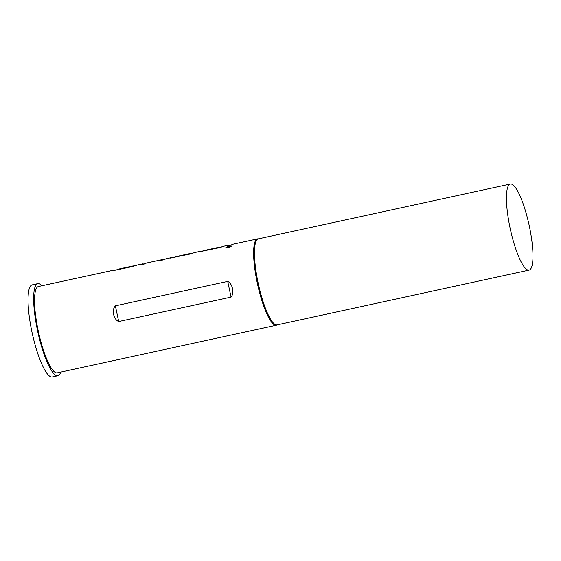 <?xml version="1.0" encoding="UTF-8"?>
<svg xmlns="http://www.w3.org/2000/svg" width="561" height="561" viewBox="0 0 561 561"><rect width="100%" height="100%" fill="white"/><g stroke="black" fill="none" stroke-linecap="round" stroke-linejoin="round"><path stroke-width="0.84" d="M231.356 246.195L229.126 246.3L225.922 247.731M229.056 246.02L225.831 247.611L228.201 247.78L231.377 246.034L229.126 246.3M132.592 266.377L117.698 269.617L132.592 266.377A43.884 9.572 -102.3 0 1 132.936 266.272L135.264 265.76M113.546 270.486A43.884 9.572 -102.3 0 1 113.617 270.472L117.691 269.582M160.846 260.402A43.884 9.572 -102.3 0 1 161.687 260.016L165.025 259.287M141.526 264.603A43.884 9.572 -102.3 0 1 142.375 264.217L145.713 263.488M190.586 253.761L175.691 257.001L190.586 253.761A43.884 9.572 -102.3 0 1 190.929 253.656L192.774 253.256M171.056 257.983A43.884 9.572 -102.3 0 1 171.126 257.962L175.684 256.973M218.853 247.618L203.959 250.858L218.853 247.618A43.884 9.572 -102.3 0 1 219.197 247.513L221.525 247.001M199.807 251.728A43.884 9.572 -102.3 0 1 199.877 251.714L203.952 250.823M227.787 245.844A43.884 9.572 -102.3 0 1 228.636 245.459L231.974 244.736M529.058 270.1L277.078 324.896A44.031 9.6 -102.3 0 1 276.868 324.924A44.031 9.6 -102.3 0 1 258.235 283.445A44.031 9.6 -102.3 0 1 258.362 238.846L510.342 184.05A44.031 9.6 -102.3 0 1 510.545 184.015A44.031 9.6 -102.3 0 1 529.184 225.494A44.031 9.6 -102.3 0 1 529.058 270.1A44.031 9.6 -102.3 0 1 528.855 270.136A44.031 9.6 -102.3 0 1 510.215 228.65A44.031 9.6 -102.3 0 1 510.342 184.05M277.26 324.854L276.671 325.1A44.179 9.635 -102.3 0 1 276.307 325.212A44.179 9.635 -102.3 0 1 276.103 325.247A44.179 9.635 -102.3 0 1 257.408 283.628A44.179 9.635 -102.3 0 1 257.534 238.874A44.179 9.635 -102.3 0 1 257.737 238.839A44.179 9.635 -102.3 0 1 257.913 238.825L258.551 238.804M276.307 325.212L57.236 372.848A44.179 9.635 -102.3 0 1 57.033 372.883A44.179 9.635 -102.3 0 1 38.33 331.263A44.179 9.635 -102.3 0 1 38.464 286.51L113.56 270.185A44.179 9.635 -102.3 0 1 113.764 270.15A44.179 9.635 -102.3 0 1 114.703 270.234M132.529 266.089A44.179 9.635 -102.3 0 1 132.873 265.984A44.179 9.635 -102.3 0 1 133.076 265.949A44.179 9.635 -102.3 0 1 134.023 266.033M170.656 258.123L170.593 257.836A44.179 9.635 -102.3 0 1 171.063 257.674L166.049 258.768A44.179 9.635 -102.3 0 0 164.752 259.554L160.334 260.514A44.179 9.635 -102.3 0 1 161.624 259.729L146.737 262.969A44.179 9.635 -102.3 0 0 145.439 263.754L141.014 264.715A44.179 9.635 -102.3 0 1 142.312 263.929A44.179 9.635 -102.3 0 1 142.515 263.894A44.179 9.635 -102.3 0 1 143.251 263.929L143.546 263.965M171.063 257.674A44.179 9.635 -102.3 0 1 171.266 257.639A44.179 9.635 -102.3 0 1 172.213 257.73M190.516 253.474A44.179 9.635 -102.3 0 1 190.866 253.369A44.179 9.635 -102.3 0 1 191.07 253.334A44.179 9.635 -102.3 0 1 191.666 253.348L191.666 253.355M199.414 251.875L199.344 251.587A44.179 9.635 -102.3 0 1 199.814 251.426A44.179 9.635 -102.3 0 1 200.025 251.391A44.179 9.635 -102.3 0 1 200.964 251.475M218.79 247.331A44.179 9.635 -102.3 0 1 219.134 247.226A44.179 9.635 -102.3 0 1 219.337 247.191A44.179 9.635 -102.3 0 1 220.284 247.275M257.534 238.874L232.997 244.21A44.179 9.635 -102.3 0 0 231.7 244.996L227.275 245.956A44.179 9.635 -102.3 0 1 228.572 245.171A44.179 9.635 -102.3 0 1 228.776 245.136A44.179 9.635 -102.3 0 1 229.715 245.22M203.895 250.571L203.895 250.571A44.179 9.635 -102.3 0 1 204.239 250.458L219.134 247.226M175.628 256.721L175.628 256.714A44.179 9.635 -102.3 0 1 175.972 256.608L190.866 253.369M199.26 251.672L218.131 247.941L223.089 246.426A44.179 9.635 -102.3 0 1 223.559 246.258L228.572 245.171M170.502 257.92L189.38 254.196L194.33 252.674A44.179 9.635 -102.3 0 1 194.807 252.513L199.814 251.426M161.624 259.729A44.179 9.635 -102.3 0 1 161.834 259.694A44.179 9.635 -102.3 0 1 162.424 259.708L162.431 259.708M113.154 270.633L131.87 266.699L136.828 265.178A44.179 9.635 -102.3 0 1 137.298 265.016L142.312 263.929M113.56 270.185A44.179 9.635 -102.3 0 0 113.084 270.346L112.999 270.43M227.71 281.398C232.499 283.487 234.554 293.179 231.055 297.106L118.708 321.537C113.518 319.49 111.464 309.798 115.37 305.829L227.71 281.398L231.055 297.106M117.635 269.329L117.635 269.329A44.179 9.635 -102.3 0 1 117.978 269.217L132.873 265.984M60.728 372.09A47.124 10.28 -102.3 0 1 57.86 375.73A47.124 10.28 -102.3 0 1 57.643 375.765A47.124 10.28 -102.3 0 1 37.699 331.369A47.124 10.28 -102.3 0 1 37.832 283.635A47.124 10.28 -102.3 0 1 38.05 283.6A47.124 10.28 -102.3 0 1 41.956 285.752M57.86 375.73L52.243 376.95A47.124 10.28 -102.3 0 1 52.026 376.985A47.124 10.28 -102.3 0 1 32.082 332.589A47.124 10.28 -102.3 0 1 32.215 284.855L37.832 283.635M115.37 305.829L118.708 321.537"/></g></svg>
